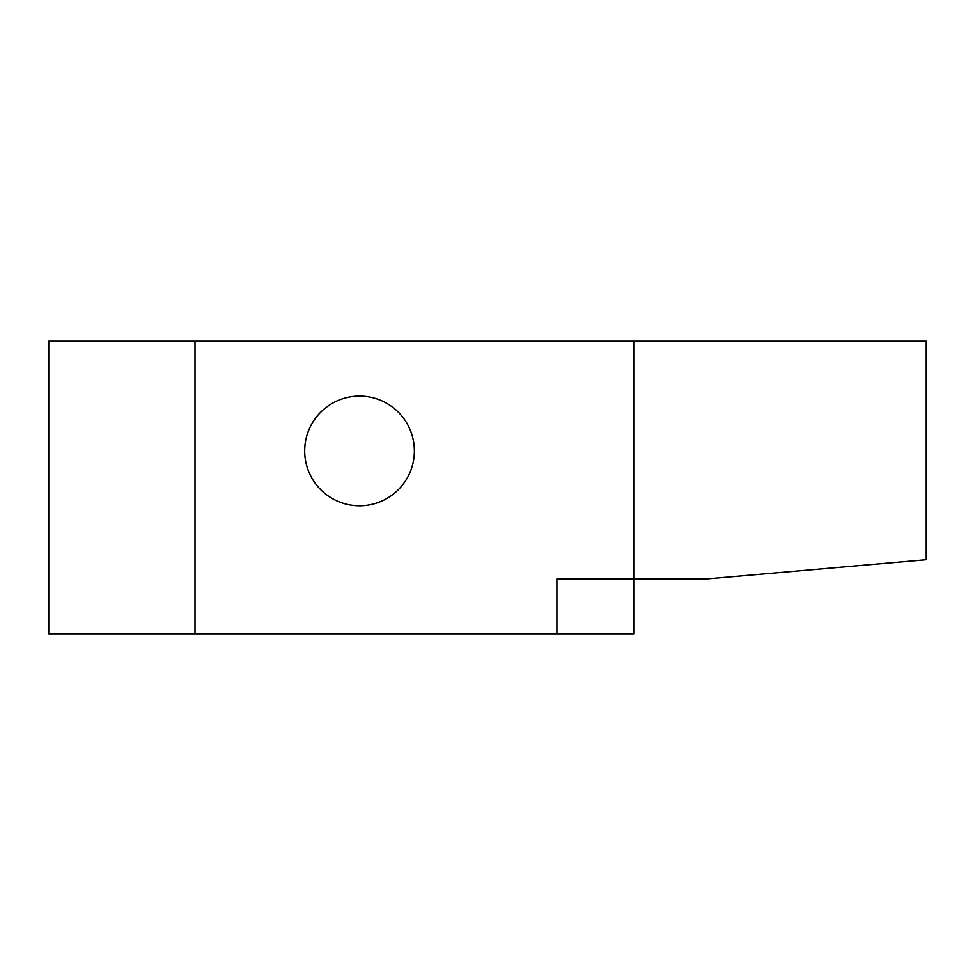 <?xml version="1.0" encoding="UTF-8"?>
<svg xmlns="http://www.w3.org/2000/svg" width="975" height="975" viewBox="0 0 975 975"><rect width="100%" height="100%" fill="white"/><g stroke="black" fill="none" stroke-linecap="round" stroke-linejoin="round"><path stroke-width="1.46" d="M556.908 633.75L633.75 633.75L556.908 633.75L556.908 578.906L633.75 578.906L633.75 633.75L633.75 341.25L926.25 341.25L195 341.25L633.75 341.25L633.75 578.906L556.908 578.906L556.908 633.75L195 633.75L556.908 633.75M48.75 633.75L195 633.75L48.75 633.75L48.75 341.25L195 341.25L195 633.75L195 341.25L48.75 341.25L48.75 633.75M706.875 578.906L633.75 578.906L706.875 578.906L926.25 559.711L926.25 341.25L926.25 559.711L706.875 578.906M304.688 450.938A54.844 54.844 0 0 0 359.531 505.781A54.844 54.844 0 0 0 414.375 450.938A54.844 54.844 0 0 0 359.531 396.094A54.844 54.844 0 0 0 304.688 450.938A54.844 54.844 0 0 0 359.531 505.781A54.844 54.844 0 0 0 414.375 450.938A54.844 54.844 0 0 0 359.531 396.094A54.844 54.844 0 0 0 304.688 450.938"/></g></svg>
